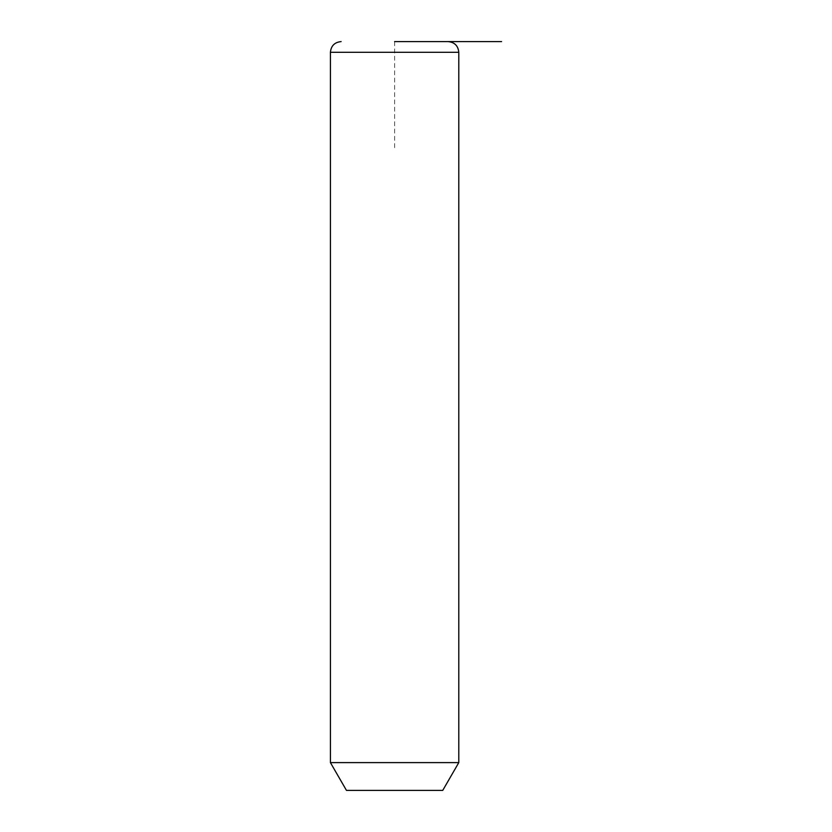 <?xml version="1.0" encoding="UTF-8"?>
<svg xmlns="http://www.w3.org/2000/svg" width="832" height="832" viewBox="0 0 832 832"><rect width="100%" height="100%" fill="white"/><g stroke="black" fill="none" stroke-linecap="round" stroke-linejoin="round"><path stroke-width="0.62" stroke-dasharray="4.16 3.12" d="M458.786 762.611L330.418 762.611M442.738 790.4L346.466 790.4M448.094 41.6L441.542 41.6M394.607 41.6L394.607 148.574M458.786 52.302L330.418 52.302"/><path stroke-width="1.25" d="M458.786 762.611L442.738 790.4L346.466 790.4L330.418 762.611L458.786 762.611L458.786 52.302C458.151 45.802 454.594 42.234 448.094 41.6L441.542 41.6M394.607 41.6L501.582 41.6M330.418 762.611L330.418 52.302L458.786 52.302M330.418 52.302C331.053 45.802 334.62 42.234 341.12 41.6"/></g></svg>
